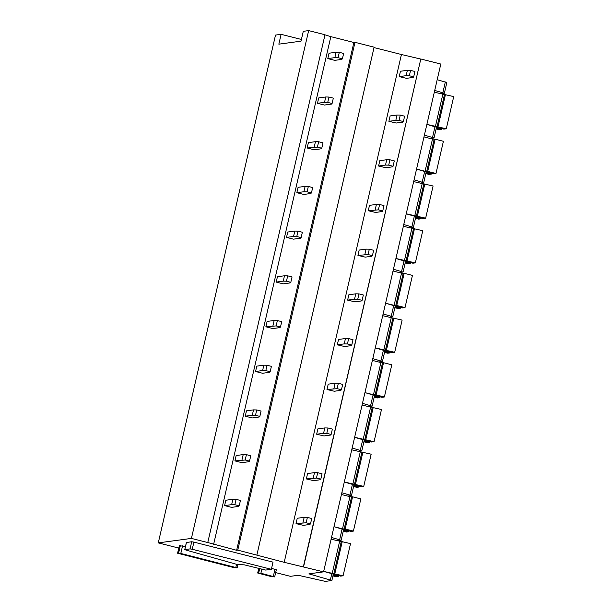 <?xml version="1.0" encoding="UTF-8"?>
<svg xmlns="http://www.w3.org/2000/svg" width="612" height="612" viewBox="0 0 612 612"><rect width="100%" height="100%" fill="white"/><g stroke="black" fill="none" stroke-linecap="round" stroke-linejoin="round"><path stroke-width="0.92" d="M179.393 545.674L185.451 546.585M180.8 553.447L237.181 567.852L233.975 567.63L177.595 553.225L180.8 553.447L182.56 545.85M275.66 572.595L290.425 576.336L297.73 575.349L300.469 575.785L325.377 581.4L331.872 580.497L308.93 573.857L323.572 571.853L284.197 562.321L237.762 550.134L236.637 550.287L207.766 542.538L191.418 538.407L158.279 542.89L178.788 548.077M186.438 542.523L191.717 541.742L193.905 542.117L273.021 562.145L271.368 569.298L265.662 570.07L244.349 564.853L237.173 564.471L186.094 550.104L184.809 549.607L190.064 548.895L192.252 549.27L271.368 569.298M271.583 568.38L276.264 569.741M303.575 566.788L420.811 58.989L440.808 64.046L323.572 571.853M420.811 58.989L303.353 566.819M420.589 59.02L401.434 54.514L284.197 562.321M401.434 54.514L374.031 47.583M237.762 550.134L354.998 42.327L374.123 47.17L256.887 554.977M354.998 42.327L353.874 42.48L236.637 550.287M353.874 42.48L330.84 36.651L213.603 544.451M330.84 36.651L324.98 34.83M191.418 538.407L308.655 30.6L325.003 34.739L207.766 542.538M308.655 30.6L303.284 31.327L301.012 41.165L278.843 44.163L281.115 34.326L275.515 35.083L158.279 542.89M330.365 579.916L331.811 573.658L333.318 574.24L331.872 580.497M331.811 573.658L323.672 571.417M274.612 576.894L271.468 576.649L257.69 573.023L260.896 573.245L274.612 576.894M301.402 39.466L281.115 34.326M337.388 540.801L341.159 540.266L343.638 529.533L333.991 526.718L342.506 528.852L349.934 496.661L341.427 494.511M331.513 537.451L341.159 540.266M347.708 496.103L351.479 495.559L353.958 484.834L344.311 482.019M341.833 492.744L351.479 495.559M358.028 451.396L361.799 450.86L364.278 440.135L354.631 437.32M352.152 448.045L361.799 450.86M368.348 406.697L372.119 406.161L374.598 395.428L364.951 392.613L373.465 394.748L380.894 362.564L372.387 360.407M362.472 403.346L372.119 406.161M378.667 361.998L382.439 361.463L384.917 350.73L375.271 347.914M372.792 358.64L382.439 361.463M388.987 317.299L392.759 316.756L395.237 306.031L385.591 303.215L394.105 305.342L401.533 273.159L393.026 271.009M383.112 313.941L392.759 316.756M399.307 272.592L403.078 272.057L405.557 261.332L395.91 258.516M393.432 269.242L403.078 272.057M409.627 227.893L413.398 227.358L415.877 216.625L406.23 213.81M403.752 224.543L413.398 227.358M419.947 183.195L423.718 182.651L426.197 171.926L416.55 169.111L425.065 171.238L432.493 139.054L423.986 136.904M414.072 179.836L423.718 182.651M430.267 138.488L434.038 137.952L436.517 127.227L426.87 124.412M424.391 135.137L434.038 137.952M440.586 93.789L444.366 93.254L446.837 82.521L437.19 79.705M434.711 90.438L444.366 93.254M436.134 128.903L439.347 129.721L441.612 129.415L436.57 128.137A4.605 0.413 13 0 1 436.325 128.076M436.501 127.296A4.605 0.413 13 0 1 438.46 127.747A4.605 0.413 13 0 1 438.636 127.786L443.853 129.109L446.293 128.78L426.878 124.389M446.293 128.78L453.722 96.597L434.306 92.198M441.803 128.589L441.612 129.415M436.57 128.137L436.754 127.35M445.459 94.5L438.031 126.692M425.814 173.601L429.027 174.42L431.292 174.114L426.25 172.836A4.605 0.413 13 0 1 426.006 172.775M426.182 172.003A4.605 0.413 13 0 1 428.14 172.446A4.605 0.413 13 0 1 428.316 172.492L433.533 173.808L435.974 173.479L427.712 171.391L425.065 171.238M435.974 173.479L443.402 141.296L435.14 139.207L432.493 139.054M431.483 173.288L431.292 174.114M426.25 172.836L426.434 172.049M435.14 139.207L427.712 171.391M415.494 218.308L418.707 219.119L420.972 218.813L415.931 217.535A4.605 0.413 13 0 1 415.686 217.474M415.862 216.702A4.605 0.413 13 0 1 417.82 217.145A4.605 0.413 13 0 1 417.996 217.191L423.213 218.515L425.654 218.178L406.238 213.787M425.654 218.178L433.082 185.994L413.666 181.603M421.163 217.994L420.972 218.813M415.931 217.535L416.114 216.755M424.82 183.906L417.392 216.09M405.175 263.007L408.388 263.818L410.652 263.512L405.611 262.242A4.605 0.413 13 0 1 405.366 262.173M405.542 261.401A4.605 0.413 13 0 1 407.5 261.844A4.605 0.413 13 0 1 407.676 261.89L412.893 263.214L415.334 262.885L395.918 258.486M415.334 262.885L422.762 230.693L403.346 226.302M410.843 262.693L410.652 263.512M405.611 262.242L405.794 261.454M414.5 228.605L407.072 260.788M394.847 307.706L398.068 308.524L400.332 308.219L395.291 306.941A4.605 0.413 13 0 1 395.046 306.88M395.222 306.099A4.605 0.413 13 0 1 397.18 306.551A4.605 0.413 13 0 1 397.356 306.597L402.574 307.913L405.014 307.584L396.752 305.495L394.105 305.342M405.014 307.584L412.442 275.4L404.18 273.304L401.533 273.159M400.523 307.392L400.332 308.219M395.291 306.941L395.474 306.153M404.18 273.304L396.752 305.495M384.527 352.405L387.748 353.223L390.012 352.917L384.971 351.64A4.605 0.413 13 0 1 384.726 351.579M384.902 350.806A4.605 0.413 13 0 1 386.861 351.25A4.605 0.413 13 0 1 387.036 351.296L392.254 352.611L394.694 352.283L375.278 347.891M394.694 352.283L402.122 320.099L382.707 315.708M390.204 352.099L390.012 352.917M384.971 351.64L385.155 350.86M393.86 318.01L386.432 350.194M374.207 397.112L377.428 397.922L379.692 397.616L374.651 396.347A4.605 0.413 13 0 1 374.399 396.278M374.582 395.505A4.605 0.413 13 0 1 376.541 395.949A4.605 0.413 13 0 1 376.717 395.995L381.926 397.318L384.374 396.981L376.112 394.893L373.465 394.748M384.374 396.981L391.802 364.798L383.54 362.709L380.894 362.564M379.884 396.798L379.692 397.616M374.651 396.347L374.835 395.559M383.54 362.709L376.112 394.893M363.888 441.81L367.108 442.629L369.373 442.323L364.331 441.045A4.605 0.413 13 0 1 364.079 440.984M364.262 440.204A4.605 0.413 13 0 1 366.221 440.655A4.605 0.413 13 0 1 366.397 440.694L371.606 442.017L374.054 441.688L354.639 437.297M374.054 441.688L381.483 409.504L362.067 405.106M369.564 441.497L369.373 442.323M364.331 441.045L364.515 440.257M373.221 407.408L365.792 439.592M353.568 486.509L356.788 487.328L359.053 487.022L354.011 485.744A4.605 0.413 13 0 1 353.759 485.683M353.943 484.903A4.605 0.413 13 0 1 355.901 485.354A4.605 0.413 13 0 1 356.077 485.4L361.287 486.716L363.735 486.387L344.319 481.996M363.735 486.387L371.163 454.203L351.747 449.812M359.244 486.196L359.053 487.022M354.011 485.744L354.195 484.956M362.901 452.115L355.473 484.299M343.248 531.216L346.469 532.027L348.733 531.721L343.692 530.443A4.605 0.413 13 0 1 343.439 530.382M343.623 529.61A4.605 0.413 13 0 1 345.581 530.053A4.605 0.413 13 0 1 345.757 530.099L350.967 531.415L353.407 531.086L345.153 528.998L342.506 528.852M353.407 531.086L360.843 498.902L352.581 496.814L349.934 496.661M348.917 530.902L348.733 531.721M343.692 530.443L343.875 529.663M352.581 496.814L345.153 528.998M332.928 575.915L336.149 576.726L338.413 576.42L333.372 575.15A4.605 0.413 13 0 1 333.119 575.081M333.303 574.308A4.605 0.413 13 0 1 335.254 574.752A4.605 0.413 13 0 1 335.437 574.798L340.647 576.122L343.087 575.793L323.679 571.394M343.087 575.793L350.523 543.601L331.107 539.21M338.597 575.601L338.413 576.42M333.372 575.15L333.555 574.362M342.261 541.513L334.833 573.696M399.215 76.615L406.513 78.328L413.1 77.441L413.697 76.852L409.352 75.75L406.138 75.681L399.215 76.615L400.455 71.252L407.378 70.319L406.138 75.681M413.697 76.852L414.936 71.489L410.583 70.388L407.378 70.319M410.583 70.388L409.352 75.75M327.795 58.591L334.749 60.351L341.802 59.395L342.406 58.806L338.053 57.704L334.848 57.635L327.795 58.591L329.034 53.229L336.087 52.272L334.848 57.635M342.406 58.806L343.646 53.443L339.293 52.341L336.087 52.272M339.293 52.341L338.053 57.704M388.895 121.314L396.193 123.035L402.78 122.14L403.377 121.551L399.032 120.449L395.819 120.38L388.895 121.314L390.135 115.951L397.058 115.018L395.819 120.38M403.377 121.551L404.616 116.188L400.263 115.087L397.058 115.018M400.263 115.087L399.032 120.449M317.475 103.29L324.429 105.05L331.482 104.094L332.087 103.512L327.734 102.411L324.528 102.334L317.475 103.29L318.714 97.928L325.768 96.971L324.528 102.334M332.087 103.512L333.326 98.142L328.973 97.048L325.768 96.971M328.973 97.048L327.734 102.411M378.576 166.02L385.874 167.734L392.46 166.839L393.057 166.257L388.712 165.156L385.499 165.079L378.576 166.02L379.815 160.658L386.738 159.717L385.499 165.079M393.057 166.257L394.296 160.887L389.943 159.793L386.738 159.717M389.943 159.793L388.712 165.156M307.155 147.989L314.109 149.749L321.162 148.8L321.767 148.211L317.414 147.11L307.155 147.989L308.394 142.627L315.448 141.67L314.208 147.041M321.767 148.211L323.006 142.848L318.653 141.747L315.448 141.67M318.653 141.747L317.414 147.11M368.256 210.719L375.554 212.433L382.14 211.545L382.737 210.956L378.384 209.855L368.256 210.719L369.495 205.357L376.418 204.416L375.179 209.786M382.737 210.956L383.976 205.594L379.624 204.492L376.418 204.416M379.624 204.492L378.384 209.855M296.835 192.696L303.789 194.455L310.842 193.499L311.447 192.91L307.094 191.808L303.889 191.74L296.835 192.696L298.075 187.326L305.128 186.377L303.889 191.74M311.447 192.91L312.686 187.547L308.333 186.446L305.128 186.377M308.333 186.446L307.094 191.808M357.936 255.418L365.234 257.132L371.813 256.244L372.417 255.655L368.064 254.554L357.936 255.418L359.175 250.056L366.098 249.122L364.859 254.485M372.417 255.655L373.657 250.293L369.304 249.191L366.098 249.122M369.304 249.191L368.064 254.554M286.515 237.395L293.469 239.154L300.523 238.198L301.127 237.609L296.774 236.515L293.569 236.439L286.515 237.395L287.755 232.032L294.808 231.076L293.569 236.439M301.127 237.609L302.366 232.246L298.013 231.145L294.808 231.076M298.013 231.145L296.774 236.515M347.616 300.125L354.914 301.838L361.493 300.943L362.097 300.354L357.745 299.26L354.539 299.184L347.616 300.125L348.855 294.755L355.779 293.821L354.539 299.184M362.097 300.354L363.337 294.992L358.984 293.89L355.779 293.821M358.984 293.89L357.745 299.26M276.196 282.094L283.149 283.853L290.203 282.905L290.807 282.316L286.454 281.214L283.249 281.137L276.196 282.094L277.435 276.731L284.488 275.775L283.249 281.137M290.807 282.316L292.046 276.953L287.694 275.851L284.488 275.775M287.694 275.851L286.454 281.214M337.296 344.824L344.594 346.537L351.173 345.65L351.778 345.061L347.425 343.959L344.219 343.883L337.296 344.824L338.535 339.461L345.459 338.52L344.219 343.883M351.778 345.061L353.017 339.698L348.664 338.597L345.459 338.52M348.664 338.597L347.425 343.959M265.876 326.793L272.83 328.56L279.883 327.604L280.487 327.015L276.134 325.913L265.876 326.793L267.115 321.43L274.168 320.474L272.929 325.844M280.487 327.015L281.727 321.652L277.374 320.55L274.168 320.474M277.374 320.55L276.134 325.913M326.976 389.523L334.274 391.236L340.853 390.349L341.458 389.76L337.105 388.658L326.976 389.523L328.216 384.16L335.139 383.219L333.9 388.589M341.458 389.76L342.697 384.397L338.344 383.296L335.139 383.219M338.344 383.296L337.105 388.658M255.556 371.499L262.51 373.259L269.563 372.303L270.167 371.714L265.815 370.612L262.609 370.543L255.556 371.499L256.795 366.137L263.849 365.18L262.609 370.543M270.167 371.714L271.407 366.351L267.054 365.249L263.849 365.18M267.054 365.249L265.815 370.612M316.656 434.222L323.955 435.943L330.534 435.048L331.138 434.459L326.785 433.357L323.58 433.288L316.656 434.222L317.896 428.859L324.819 427.926L323.58 433.288M331.138 434.459L332.377 429.096L328.024 427.995L324.819 427.926M328.024 427.995L326.785 433.357M245.236 416.198L252.19 417.958L259.243 417.002L259.848 416.42L255.495 415.318L252.289 415.242L245.236 416.198L246.475 410.836L253.529 409.879L252.289 415.242M259.848 416.42L261.087 411.05L256.734 409.956L253.529 409.879M256.734 409.956L255.495 415.318M306.337 478.928L313.635 480.642L320.214 479.747L320.818 479.165L316.465 478.064L306.337 478.928L307.576 473.566L314.499 472.625L313.26 477.987M320.818 479.165L322.057 473.795L317.704 472.693L314.499 472.625M317.704 472.693L316.465 478.064M234.916 460.897L241.87 462.657L248.923 461.708L249.528 461.119L245.175 460.017L234.916 460.897L236.155 455.535L243.209 454.578L241.97 459.949M249.528 461.119L250.767 455.756L246.414 454.655L243.209 454.578M246.414 454.655L245.175 460.017M296.017 523.627L303.315 525.341L309.894 524.453L310.498 523.864L306.145 522.763L296.017 523.627L297.256 518.265L304.179 517.324L302.94 522.694M310.498 523.864L311.738 518.502L307.385 517.4L304.179 517.324M307.385 517.4L306.145 522.763M224.596 505.604L231.55 507.363L238.603 506.407L239.208 505.818L234.855 504.716L231.65 504.648L224.596 505.604L225.836 500.233L232.889 499.285L231.65 504.648M239.208 505.818L240.447 500.455L236.094 499.354L232.889 499.285M236.094 499.354L234.855 504.716M236.546 564.31L235.834 567.378M180.372 545.468L178.62 553.072M310.628 573.605L310.437 574.438M179.408 545.598L177.656 553.202M186.453 542.454L184.809 549.607M191.717 541.742L190.064 548.895M193.905 542.117L192.252 549.27M258.784 568.502L257.744 573M259.664 568.724L258.708 572.87M261.814 569.267L260.896 573.245M274.979 569.244L273.327 576.397M339.652 539.685L342.131 528.959M349.972 494.986L352.451 484.26M360.292 450.287L362.771 439.554M370.612 405.58L373.091 394.855M380.932 360.881L383.41 350.156M391.259 316.182L393.73 305.449M401.579 271.483L404.05 260.75M411.899 226.777L414.37 216.051M422.219 182.078L424.69 171.352M432.539 137.379L435.01 126.646M442.858 92.672L445.329 81.947M437.022 126.822L444.457 94.638M435.384 126.539L442.813 94.355M426.702 171.528L434.137 139.337M416.382 216.227L423.818 184.044M414.745 215.944L422.173 183.761M406.062 260.926L413.498 228.743M404.425 260.643L411.853 228.46M395.742 305.625L403.178 273.442M385.422 350.332L392.858 318.148M383.785 350.049L391.213 317.858M375.102 395.031L382.531 362.847M364.783 439.73L372.211 407.546M363.145 439.447L370.574 407.263M354.463 484.436L361.891 452.245M352.826 484.146L360.254 451.962M344.143 529.135L351.571 496.952M333.823 573.834L341.251 541.651M332.186 573.551L339.614 541.368M237.923 564.647L237.181 567.852M179.354 545.629L177.595 553.225M186.4 542.477L184.748 549.63M258.731 568.494L257.69 573.023M276.326 569.718L274.673 576.871"/></g></svg>
